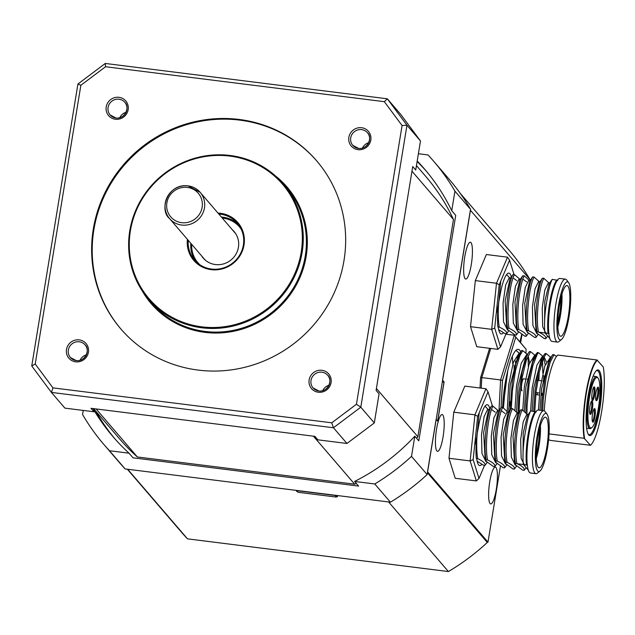 <?xml version="1.0" encoding="UTF-8"?>
<svg xmlns="http://www.w3.org/2000/svg" width="635" height="635" viewBox="0 0 635 635"><rect width="100%" height="100%" fill="white"/><g stroke="black" fill="none" stroke-linecap="round" stroke-linejoin="round"><path stroke-width="0.95" d="M127.333 469.217L180.951 531.606A216.146 208.082 -40.7 0 0 187.5 538.853L448.397 571.548A216.146 208.082 -40.7 0 0 487.299 542.449L427.45 472.805M448.397 571.548L388.588 501.952M297.474 491.641L295.743 490.315M296.807 491.553L296.902 490.974M336.479 495.419L337.542 496.657L336.51 496.53M529.947 279.519A216.146 208.082 -40.7 0 0 508.81 249.841L460.042 193.096M187.5 538.853L127.691 469.257M526.836 414.369L523.264 421.561L520.66 439.809L521.152 458.343L525.137 466.519M527.828 416.306L527.566 415.338L523.224 433.062L523.002 458.192M517.041 413.139L513.469 420.386L510.881 438.547L511.35 457.121L515.342 465.32M527.217 414.417L522.343 409.908L520.906 409.726L517.763 414.179L513.001 436.086L514.477 462.344L515.318 464.042M507.111 411.94L503.682 419.148L501.071 437.332L501.555 455.954L505.563 464.074M507.087 462.312C504.063 447.477 508.246 415.076 512.564 408.662L511.119 408.495L508.04 412.821L503.23 434.784L504.746 461.177L505.69 463.677L505.65 462.169L507.087 462.344C512.643 464.963 515.072 467.217 514.35 469.098L512.913 468.916L505.682 463.677M497.499 410.694L493.879 417.886L491.284 436.134L491.776 454.676L495.76 462.844M501.031 407.606L498.165 411.702L493.419 433.586L494.879 459.764L495.864 462.359L495.856 460.939L497.292 461.121C502.856 463.74 505.277 465.987 504.563 467.868L503.126 467.693L495.856 462.359M487.617 409.456L484.092 416.711L481.505 434.856L481.965 453.446L485.965 461.637M491.236 406.456L488.41 410.472L483.624 432.427L485.132 458.74L486.069 461.208M474.916 444.611L476.774 437.102M477.02 435.928L479.195 412.702M473.146 459.653L477.663 416.33L474.94 414.838L470.138 460.923L476.361 480.925L478.996 478.457L473.146 459.653L470.138 460.923L448.985 458.272L455.208 478.274L476.361 480.925M477.663 416.33L488.029 391.819L485.965 388.755L474.94 414.838L453.787 412.186L448.985 458.272M488.029 391.819L492.49 406.162M484.537 465.36L478.996 478.457M477.155 433.856A31.718 6.469 97.1 0 0 476.337 458.494L476.734 458.946A30.67 6.255 -82.9 0 0 479.703 465.566A30.67 6.255 -82.9 0 0 481.782 464.344M479.242 422.719L477.171 433.84C476.393 443.706 476.575 451.969 477.711 458.637M479.25 422.735A30.67 6.255 -82.9 0 1 487.331 404.709A30.67 6.255 -82.9 0 1 488.394 405.352A30.67 6.255 -82.9 0 1 489.768 408.535M485.965 388.755L464.82 386.104L453.787 412.186M476.337 458.494L477.711 458.668C483.267 461.288 485.688 463.534 484.973 465.415L483.537 465.233L477.131 461.208M526.153 467.654L524.153 470.313M516.882 463.574C522.438 466.193 524.859 468.447 524.145 470.321L522.708 470.146L515.453 464.844L515.445 463.391L516.882 463.574M516.89 463.566C513.842 448.715 518.065 416.219 522.343 409.956M516.438 466.249L514.39 469.027M517.263 412.877L512.556 408.678M506.674 465.05L504.555 467.916M497.284 461.161C494.284 446.127 498.459 413.909 502.753 407.432L501.261 407.345M507.603 411.956L502.761 407.456M496.872 463.82L494.808 466.582M487.497 459.891C493.062 462.51 495.483 464.764 494.768 466.646L493.331 466.463L486.085 461.2L486.061 459.716L487.497 459.891M487.513 459.875C484.457 445.04 488.68 412.528 492.966 406.273M497.578 410.107L492.966 406.225L491.53 406.043L491.014 406.773M487.061 462.574L485.005 465.352M487.886 409.21L485.069 406.154M491.538 409.488L495.229 412.218M491.53 406.09C487.243 412.361 483.029 444.841 486.069 459.708M501.325 410.71L505.015 413.448M501.325 407.233C497.022 413.75 492.855 445.953 495.848 460.97M511.119 408.511C506.817 414.853 502.618 447.326 505.658 462.129M520.906 409.758C516.628 416.084 512.413 448.477 515.445 463.415M536.281 411.956L530.701 410.956L527.566 415.338M530.709 410.908C528.876 414.282 527.248 420.465 525.836 429.466L525.74 430.006M528.288 470.13L523.351 464.383L527.558 465.217M525.843 429.474A31.718 6.469 97.1 0 0 523.351 464.383M547.068 414.218L545.116 411.591A31.718 6.469 97.1 0 0 544.965 411.401A31.718 6.469 97.1 0 0 543.87 410.734L538.385 410.043A31.718 6.469 97.1 0 0 528.018 440.714A31.718 6.469 97.1 0 0 530.495 472.996L535.98 473.678A31.718 6.469 97.1 0 0 537.4 473.154L539.94 471.091A29.297 5.977 -82.9 0 1 536.297 442.15A29.297 5.977 -82.9 0 1 546.933 414.044A29.297 5.977 -82.9 0 1 547.068 414.218A29.297 5.977 -82.9 0 1 548.203 443.246A29.297 5.977 -82.9 0 1 539.94 471.091M535.202 411.52A31.718 6.469 97.1 0 0 526.478 464.78M543.87 410.734A31.718 6.469 97.1 0 0 533.503 441.404A31.718 6.469 97.1 0 0 535.98 473.678M546.33 417.719A25.511 5.199 -82.9 0 1 547.124 445.452A25.511 5.199 -82.9 0 1 539.099 467.812A25.511 5.199 -82.9 0 1 537.107 441.849A25.511 5.199 -82.9 0 1 545.441 417.187A25.511 5.199 -82.9 0 1 546.33 417.719M536.289 458.494A25.511 5.199 97.1 0 0 540.425 425.521M536.273 458.097A25.003 5.096 97.1 0 0 540.306 425.902M539.401 429.228A24.194 4.937 -82.9 0 1 536.218 454.652M550.18 357.648L544.743 366.125L540.012 388.779L538.448 410.051M556.625 356.338L552.966 354.457L549.362 359.442L541.552 388.969L539.996 410.242M542.75 356.719L542.258 356.656L536.908 365.149L532.178 387.794L530.606 411.091M550.934 357.537L546.267 353.624L545.132 353.481L541.512 358.481L533.717 387.993L532.146 411.139M534.908 355.735L534.424 355.671L529.074 364.165L524.343 386.818L522.772 410.154M545.227 364.712L543.663 357.886M534.995 356.124L533.694 357.481L525.883 387.009L524.319 411.123M546.37 361.871L544.116 356.926M526.661 354.703L521.24 363.18L516.509 385.834L514.945 410.178M535.146 355.402L530.598 351.655L529.463 351.512L525.851 356.513L518.049 386.024L516.501 411.543M537.202 394.779L537.512 392.732M538.845 380.492L539.21 372.626M519.239 353.766L518.755 353.711L513.405 362.204L508.675 384.85L507.167 411.901M529.558 362.752L528.407 356.846M527.312 354.417L522.764 350.671L521.629 350.536L518.009 355.529L510.215 385.04L508.698 411.885M508.651 408.876L510.397 401.407M514.104 371.761L514.144 365.03M509.905 410.17L510.151 409.25M515.676 364.919L515.437 360.982M504.881 386.747L505.23 383.977M503.579 403.05L507.833 370.372M489.585 348.305L480.568 377.777L481.806 377.595L490.72 348.448M481.251 388.168L481.806 377.595L500.602 379.952L498.999 410.504M480.568 377.777L480.028 388.009M515.755 337.209L526.105 349.25L514.279 335.256L500.602 379.952L502.499 380.532L515.755 337.209L514.279 335.256L505.904 334.2M526.105 349.25L525.907 352.925M501.078 407.567L502.499 380.532M520.676 351.719A43.553 8.882 -82.9 0 0 519.771 350.274A43.553 8.882 -82.9 0 0 518.263 349.353A43.553 8.882 -82.9 0 0 507.492 371.808L506.158 377.698A43.894 8.953 97.1 0 0 502.587 407.432M512.786 364.18L512.342 356.275M503.452 407.853L506.158 377.698M520.795 351.552L516.072 363.426L512.278 382.326L510.143 409.829M533.479 357.799L534.098 358.203M528.63 352.536L526.55 356.505L522.176 371.586L519.017 392.224L517.985 413.258M542.814 373.078L542.536 360.712M542.981 356.386L538.432 352.639L537.297 352.496L532.503 362.776L528.495 380.706L526.129 402.217L525.812 412.282M544.29 354.505L543.004 356.735L538.543 370.435L535.099 390.454L533.662 411.321M552.14 355.465L548.95 362.363L544.759 379.198L542.052 400.455L541.536 410.44M549.053 433.895L584.136 438.293L590.423 445.27L550.172 440.388L548.624 439.483M517.803 355.838L518.43 356.243M519.478 353.433L515.977 350.369M528.352 366.506L528.05 356.021M543.528 359.624L543.719 357.981M590.248 445.405L590.423 445.27A43.553 8.882 -82.9 0 0 590.479 445.23A43.553 8.882 -82.9 0 0 601.639 411.559A43.553 8.882 -82.9 0 0 603.25 366.943L596.963 359.974L557.792 355.06A43.894 8.953 97.1 0 0 544.266 410.845M543.862 375.483L543.504 381.079M542.139 393.311L541.846 395.359M584.136 438.293A43.894 8.953 -82.9 0 1 585.867 393.684A43.894 8.953 -82.9 0 1 596.963 359.974M511.294 408.519L512.397 390.588L515.588 370.229L519.938 355.457L522.764 350.679M519.112 412.266L519.636 398.177L522.272 377.047L526.391 360.108L530.598 351.655M526.947 413.774L527.098 405.678L529.106 384.262L532.876 365.546L537.361 354.005L538.432 352.639M534.797 411.464L536.099 391.731L539.425 371.666L543.822 357.545L546.267 353.624M542.671 410.583L543.282 399.312L546.084 378.341L550.275 361.966L554.101 354.6M593.828 409.313A6.048 1.23 -82.9 0 1 593.923 409.392A6.048 1.23 -82.9 0 1 594.146 415.679A6.048 1.23 -82.9 0 1 592.328 421.259M594.828 408.71A6.858 1.397 97.1 0 0 594.289 408.678A6.858 1.397 97.1 0 0 592.352 415.195A6.858 1.397 97.1 0 0 592.622 421.981A6.858 1.397 97.1 0 0 594.939 416.862A6.858 1.397 97.1 0 0 594.828 408.71M597.98 378.055A25.408 5.183 -82.9 0 1 598.099 378.206A25.408 5.183 -82.9 0 1 599.075 403.376A25.408 5.183 -82.9 0 1 591.915 427.522A25.408 5.183 -82.9 0 1 588.756 402.431A25.408 5.183 -82.9 0 1 597.98 378.055M598.345 387.255A6.858 1.397 97.1 0 0 597.797 387.223A6.858 1.397 97.1 0 0 595.868 393.732A6.858 1.397 97.1 0 0 596.13 400.526A6.858 1.397 97.1 0 0 598.448 395.407A6.858 1.397 97.1 0 0 598.345 387.255M592.249 400.979A6.858 1.397 97.1 0 0 591.701 400.947A6.858 1.397 97.1 0 0 589.772 407.464A6.858 1.397 97.1 0 0 590.034 414.25A6.858 1.397 97.1 0 0 592.352 409.131A6.858 1.397 97.1 0 0 592.249 400.979M594.495 386.985A6.858 1.397 97.1 0 0 593.947 386.953A6.858 1.397 97.1 0 0 592.018 393.47A6.858 1.397 97.1 0 0 592.28 400.256A6.858 1.397 97.1 0 0 594.598 395.137A6.858 1.397 97.1 0 0 594.495 386.985M597.344 387.85A6.048 1.23 -82.9 0 1 597.432 387.937A6.048 1.23 -82.9 0 1 597.662 394.216A6.048 1.23 -82.9 0 1 595.844 399.796M527.153 379.246A6.048 1.23 -82.9 0 1 527.494 379.071L528.741 379.23M593.487 387.58A6.048 1.23 -82.9 0 1 593.582 387.667A6.048 1.23 -82.9 0 1 593.812 393.946A6.048 1.23 -82.9 0 1 591.987 399.534M522.137 390.811A6.048 1.23 -82.9 0 1 521.668 384.651A6.048 1.23 -82.9 0 1 523.645 378.801L525.526 379.039M591.241 401.574A6.048 1.23 -82.9 0 1 591.336 401.661A6.048 1.23 -82.9 0 1 591.566 407.94A6.048 1.23 -82.9 0 1 589.748 413.528M598.099 378.206L597.448 377.333A26.21 5.342 97.1 0 0 597.321 377.174A26.21 5.342 97.1 0 0 596.408 376.626A26.21 5.342 97.1 0 0 587.851 401.971A26.21 5.342 97.1 0 0 589.891 428.641A26.21 5.342 97.1 0 0 591.066 428.212L591.915 427.522M596.13 370.864A32.258 6.58 -82.9 0 1 597.162 370.626A32.258 6.58 -82.9 0 1 598.281 371.3A32.258 6.58 -82.9 0 1 599.289 406.368A32.258 6.58 -82.9 0 1 589.145 434.642A32.258 6.58 -82.9 0 1 588.2 434.149M599.194 370.618A33.068 6.739 97.1 0 0 596.567 370.467A33.068 6.739 97.1 0 0 587.248 401.891A33.068 6.739 97.1 0 0 588.518 434.65A33.068 6.739 97.1 0 0 599.694 409.948A33.068 6.739 97.1 0 0 599.194 370.618M584.621 438.515A43.553 8.882 -82.9 0 1 586.256 393.795A43.553 8.882 -82.9 0 1 597.448 360.196M548.378 282.789L544.814 289.981L542.211 308.221L542.695 326.763L546.679 334.939M549.37 284.726L549.108 283.758L544.774 301.482L544.544 326.612M538.583 281.559L535.019 288.806L532.432 306.967L532.892 325.541L536.892 333.74M548.759 282.837L543.893 278.328L542.457 278.146L539.313 282.599L534.551 304.506L536.027 330.756L536.861 332.462M528.661 280.36L525.232 287.568L522.621 305.752L523.097 324.374L527.463 332.557M528.637 330.732C525.613 315.897 529.796 283.496 534.106 277.082L532.662 276.916L529.59 281.241L524.772 303.205L526.296 329.597L527.24 332.097L527.201 330.581L528.637 330.764C534.194 333.383 536.615 335.637 535.9 337.518L534.464 337.336L527.233 332.097M519.041 279.114L515.429 286.306L512.826 304.554L513.318 323.096L517.676 331.327M522.581 276.027L519.708 280.122L514.961 302.006L516.422 328.184L517.414 330.779L517.406 329.359L518.843 329.541C524.399 332.161 526.82 334.407 526.105 336.288L524.669 336.106L517.406 330.779M509.167 277.876L505.643 285.131L503.047 303.276L503.515 321.866L507.516 330.057M519.12 278.527L514.517 274.645L513.08 274.463L509.961 278.892L505.174 300.847L506.682 327.152L507.619 329.628M496.467 313.031L498.324 305.522M498.562 304.348L500.745 281.122M494.697 328.065L499.213 284.75L496.491 283.25L491.68 329.335L497.903 349.345L500.547 346.877L494.697 328.065L491.68 329.335L470.527 326.684L476.75 346.694L497.903 349.345M499.213 284.75L509.58 260.231L507.516 257.175L496.491 283.25L475.337 280.599L470.527 326.684M509.58 260.231L514.04 274.582M506.079 333.78L500.547 346.877M511.318 276.955A30.67 6.255 -82.9 0 0 509.937 273.772A30.67 6.255 -82.9 0 0 508.873 273.121A30.67 6.255 -82.9 0 0 500.793 291.155L498.713 302.26A31.718 6.469 97.1 0 0 497.888 326.914L498.277 327.366A30.67 6.255 -82.9 0 0 501.245 333.986A30.67 6.255 -82.9 0 0 503.333 332.764M507.516 257.175L486.362 254.524L475.337 280.599M497.888 326.914L499.253 327.081C504.817 329.7 507.238 331.954 506.524 333.835L505.087 333.653L498.681 329.628M547.703 336.074L545.703 338.733L544.258 338.566L536.996 333.264L536.988 331.811L538.424 331.994C543.989 334.613 546.41 336.86 545.695 338.741M538.432 331.986C535.392 317.135 539.607 284.639 543.893 278.368M537.988 334.669L535.932 337.439M538.813 281.297L534.098 277.098M528.217 333.47L526.105 336.336M518.827 329.581C515.834 314.547 520.009 282.329 524.304 275.852L522.803 275.765M529.153 280.376L524.312 275.868M518.422 332.24L516.35 335.002M509.048 328.311C514.612 330.93 517.033 333.184 516.311 335.058L514.874 334.883L507.635 329.621L507.611 328.128L509.048 328.311M509.056 328.295C506.008 313.46 510.23 280.948 514.509 274.693M508.611 330.986L506.555 333.772M499.253 327.057C498.126 320.389 497.943 312.126 498.713 302.26M509.437 277.63L506.611 274.574M513.088 277.908L516.771 280.638M513.072 274.51C508.794 280.781 504.579 313.253 507.619 328.128M522.875 279.13L526.566 281.869M522.867 275.653C518.565 282.17 514.398 314.373 517.39 329.382M532.67 276.923C528.368 283.266 524.169 315.746 527.209 330.541M542.449 278.178C538.17 284.496 533.964 316.897 536.996 331.835M557.832 280.376L552.252 279.368L551.95 279.749M552.252 279.329C550.418 282.702 548.799 288.885 547.386 297.886L547.283 298.426M549.831 338.542L544.894 332.803L549.108 333.637M547.394 297.886A31.718 6.469 97.1 0 0 544.894 332.803M568.619 282.638L566.666 280.003A31.718 6.469 97.1 0 0 566.515 279.821A31.718 6.469 97.1 0 0 565.412 279.146L559.927 278.463A31.718 6.469 97.1 0 0 549.569 309.134A31.718 6.469 97.1 0 0 552.045 341.408L557.522 342.098A31.718 6.469 97.1 0 0 558.951 341.574L561.491 339.511A29.297 5.977 -82.9 0 1 557.84 310.571A29.297 5.977 -82.9 0 1 568.476 282.464A29.297 5.977 -82.9 0 1 568.619 282.638A29.297 5.977 -82.9 0 1 569.746 311.658A29.297 5.977 -82.9 0 1 561.491 339.511M556.752 279.94A31.718 6.469 97.1 0 0 548.029 333.192M565.412 279.146A31.718 6.469 97.1 0 0 555.053 309.816A31.718 6.469 97.1 0 0 557.522 342.098M567.88 286.139A25.511 5.199 -82.9 0 1 568.674 313.873A25.511 5.199 -82.9 0 1 560.649 336.233A25.511 5.199 -82.9 0 1 558.657 310.269A25.511 5.199 -82.9 0 1 566.991 285.599A25.511 5.199 -82.9 0 1 567.88 286.139M557.84 326.914A25.511 5.199 97.1 0 0 561.967 293.941M557.816 326.509A25.003 5.096 97.1 0 0 561.848 294.322M560.951 297.648A24.194 4.937 -82.9 0 1 557.76 323.064M442.77 414.925A18.55 3.786 -82.9 0 1 443.047 436.991A18.55 3.786 -82.9 0 1 436.785 450.842A18.55 3.786 -82.9 0 1 436.07 432.475A18.55 3.786 -82.9 0 1 441.293 414.838A18.55 3.786 -82.9 0 1 442.77 414.925M521.629 334.502A18.55 3.786 -82.9 0 1 519.859 341.741M514.334 335.312A18.55 3.786 -82.9 0 1 514.366 334.629M495.975 467.511A18.55 3.786 -82.9 0 1 496.252 489.577A18.55 3.786 -82.9 0 1 489.982 503.428A18.55 3.786 -82.9 0 1 489.267 485.053A18.55 3.786 -82.9 0 1 494.498 467.423A18.55 3.786 -82.9 0 1 495.975 467.511M470.987 242.618A18.55 3.786 -82.9 0 1 471.265 264.684A18.55 3.786 -82.9 0 1 465.003 278.535A18.55 3.786 -82.9 0 1 464.28 260.159A18.55 3.786 -82.9 0 1 469.511 242.53A18.55 3.786 -82.9 0 1 470.987 242.618M443.206 381.865L444.103 381.976L437.69 421.14L436.126 419.314L427.53 471.789L487.99 542.139L500.412 466.273M530.415 280.067L470.368 210.193L442.539 380.159L444.103 381.976M520.652 342.662L521.954 334.693M486.918 542.004L487.99 542.139M83.233 410.432L82.566 414.512A217.36 209.248 -40.7 0 0 103.91 444.508L119.555 462.717A217.36 209.248 -40.7 0 0 125.135 468.94L390.422 502.182A217.757 209.637 -40.7 0 0 427.157 474.575L470.591 209.367A217.36 209.248 -40.7 0 0 449.247 179.372L433.602 161.171A217.36 209.248 -40.7 0 0 428.022 154.94L418.394 153.733M125.135 468.94L109.49 450.731L129.04 453.184A205.343 197.675 139.3 0 1 113.022 436.674A205.343 197.675 139.3 0 1 92.98 408.551M103.91 444.508A217.36 209.248 -40.7 0 0 109.49 450.731M390.422 502.182L374.777 483.973A217.757 209.637 -40.7 0 0 411.512 456.375L414.814 436.197A205.343 197.675 139.3 0 1 354.592 481.449L374.777 483.973M354.592 481.449L358.577 486.085L133.025 457.819L129.04 453.184M427.157 474.575L411.512 456.375M470.591 209.367L454.938 191.159A217.36 209.248 -40.7 0 0 433.602 161.171M417.203 160.996A205.343 197.675 139.3 0 1 424.482 168.997A205.343 197.675 139.3 0 1 451.739 210.709L454.938 191.159M451.739 210.709L455.724 215.344L418.798 440.833L414.814 436.197M417.116 161.536A205.343 197.675 139.3 0 1 426.458 171.331M115.03 438.975A205.343 197.675 139.3 0 1 95.829 411.218M296.64 490.426L298.029 492.284L336.415 497.094L335.026 495.244M296.608 490.633L334.994 495.443M336.661 495.625L336.415 497.094M436.197 419.402L437.618 421.053L443.905 382.675L442.476 381.024L436.197 419.402M222.282 218.067A27.424 26.4 139.3 0 1 223.012 218.146A27.424 26.4 139.3 0 1 241.237 229.243M199.898 264.771A27.424 26.4 139.3 0 1 191.699 244.348M238.577 224.766A28.226 27.178 -40.7 0 0 222.996 217.194A28.226 27.178 -40.7 0 0 221.401 217.043M190.817 243.324A28.226 27.178 -40.7 0 0 195.874 261.469M218.845 214.066A28.226 27.178 139.3 0 1 220.432 214.217A28.226 27.178 139.3 0 1 237.355 223.234A28.226 27.178 139.3 0 1 233.656 262.239A28.226 27.178 139.3 0 1 194.54 260.033A28.226 27.178 139.3 0 1 188.262 240.347M232.148 229.545A20.368 19.606 139.3 0 1 234.093 231.505A20.368 19.606 139.3 0 1 231.426 259.644A20.368 19.606 139.3 0 1 203.208 258.048A20.368 19.606 139.3 0 1 201.565 255.834M187.404 239.355A29.035 27.948 -40.7 0 0 212.138 269.764A29.035 27.948 -40.7 0 0 244.086 244.523A29.035 27.948 -40.7 0 0 220.424 213.265A29.035 27.948 -40.7 0 0 217.988 213.066M229.783 156.091A87.908 84.63 139.3 0 1 282.773 293.418A87.908 84.63 139.3 0 1 134.858 274.884A87.908 84.63 139.3 0 1 229.783 156.091M230.053 155.472A88.717 85.407 -40.7 0 0 140.208 201.279A88.717 85.407 -40.7 0 0 148.661 299.458A88.717 85.407 -40.7 0 0 271.613 306.403A88.717 85.407 -40.7 0 0 283.234 183.809A88.717 85.407 -40.7 0 0 230.053 155.472M283.234 183.809L286.361 187.444A88.717 85.407 139.3 0 1 274.741 310.047A88.717 85.407 139.3 0 1 151.797 303.093L148.661 299.458M142.184 290.83A89.527 86.185 -40.7 0 0 275.392 310.801A89.527 86.185 -40.7 0 0 275.677 176.109M121.071 329.216A129.04 124.23 139.3 0 1 109.157 186.547A129.04 124.23 139.3 0 1 239.736 120.118A129.04 124.23 139.3 0 1 316.801 160.996M105.545 66.739L80.859 85.288L35.219 364.014L52.959 387.874L331.756 422.807L356.441 404.257L402.082 125.539L384.342 101.679L105.545 66.739L105.275 63.452L387.318 98.798L406.971 125.238L402.082 125.539M239.173 119.459A129.04 124.23 139.3 0 1 316.516 160.663A129.04 124.23 139.3 0 1 299.617 338.987A129.04 124.23 139.3 0 1 120.785 328.882A129.04 124.23 139.3 0 1 108.482 186.079A129.04 124.23 139.3 0 1 239.173 119.459M328.978 385.262A9.676 9.319 -40.7 0 0 322.731 390.636M86.336 354.854A9.676 9.319 -40.7 0 0 80.081 360.228M126.055 112.284A9.676 9.319 -40.7 0 0 119.809 117.658M368.705 142.684A9.676 9.319 -40.7 0 0 362.45 148.058M313.412 436.166L354.687 484.195L137.366 456.97L96.091 408.94M411.98 171.204L453.453 219.464L417.87 436.721L376.396 388.461M52.959 387.874L51.403 392.406L64.921 408.13L93.996 411.774L91.011 408.305L314.897 436.356L317.881 439.833L346.964 443.476L374.309 422.926L379.071 393.851L376.087 390.374L412.734 166.553L415.727 170.029L420.481 140.962L400.828 114.522L387.318 98.798L384.342 101.679M416.449 165.584L425.625 176.252A201.628 194.104 139.3 0 1 453.453 219.464M417.87 436.721A201.628 194.104 139.3 0 1 416.528 438.19M356.283 483.41A201.628 194.104 139.3 0 1 354.687 484.195M137.366 456.97A201.628 194.104 139.3 0 1 119.785 439.087L93.607 408.622M80.859 85.288L77.922 84.003L105.275 63.452M356.441 404.257L360.799 407.194L333.446 427.752L331.756 422.807M420.481 140.962L406.971 125.238L360.799 407.194L374.309 422.926M346.964 443.476L333.446 427.752L51.403 392.406L31.75 365.966L35.219 364.014M31.75 365.966L77.922 84.003M318.318 392.232A11.295 10.866 -40.7 0 0 330.51 376.976A11.295 10.866 -40.7 0 0 311.507 374.594A11.295 10.866 -40.7 0 0 318.318 392.232M318.857 390.993A9.676 9.319 139.3 0 1 314.325 374.531A9.676 9.319 139.3 0 1 328.493 386.278A9.676 9.319 139.3 0 1 318.857 390.993M75.668 361.823A11.295 10.866 -40.7 0 0 87.86 346.567A11.295 10.866 -40.7 0 0 68.866 344.186A11.295 10.866 -40.7 0 0 75.668 361.823M358.037 149.654A11.295 10.866 -40.7 0 0 370.229 134.398A11.295 10.866 -40.7 0 0 351.234 132.016A11.295 10.866 -40.7 0 0 358.037 149.654M115.395 119.253A11.295 10.866 -40.7 0 0 127.587 103.997A11.295 10.866 -40.7 0 0 108.585 101.616A11.295 10.866 -40.7 0 0 115.395 119.253M76.216 360.593A9.676 9.319 139.3 0 1 71.676 344.122A9.676 9.319 139.3 0 1 85.09 344.884A9.676 9.319 139.3 0 1 76.216 360.593M115.935 118.015A9.676 9.319 139.3 0 1 111.657 101.338A9.676 9.319 139.3 0 1 125.738 113.022A9.676 9.319 139.3 0 1 115.935 118.015M358.577 148.423A9.676 9.319 139.3 0 1 354.56 131.54A9.676 9.319 139.3 0 1 368.379 143.423A9.676 9.319 139.3 0 1 358.577 148.423M187.396 187.428A18.145 17.47 139.3 0 1 198.334 215.773A18.145 17.47 139.3 0 1 167.799 211.947A18.145 17.47 139.3 0 1 187.396 187.428M188.071 185.88A20.161 19.407 -40.7 0 0 167.648 196.294A20.161 19.407 -40.7 0 0 169.577 218.607A20.161 19.407 -40.7 0 0 197.517 220.186A20.161 19.407 -40.7 0 0 200.16 192.326A20.161 19.407 -40.7 0 0 188.071 185.88M526.709 414.353L528.13 414.528M516.914 413.123L518.374 413.314M507.119 411.901L508.564 412.083M497.324 410.67L498.761 410.853M487.529 409.448L489.006 409.631M487.997 409.504L487.775 408.908M497.832 410.734L497.594 410.099M517.382 413.187L517.152 412.583M515.429 464.852L514.477 462.344M522.827 464.447L517.231 463.748M515.406 463.518L514.977 463.463M505.611 462.288L505.206 462.24M550.093 357.64L550.585 357.695M526.59 354.695L527.082 354.751M536.472 353.497L533.694 357.481M544.409 381.19L542.774 380.984M541.234 380.794L537.71 380.349M539.504 392.986L536.003 392.541M539.298 395.041L535.789 394.597M596.408 376.626L593.114 376.214M589.891 428.641L586.597 428.228M548.251 282.773L549.68 282.948M538.456 281.543L539.925 281.726M528.669 280.321L530.114 280.495M518.874 279.09L520.303 279.273M509.079 277.86L510.548 278.051M509.548 277.924L509.318 277.328M519.382 279.154L519.136 278.519M538.924 281.607L538.694 280.995M536.98 333.272L536.027 330.756M551.934 279.733L549.108 283.758M544.378 332.867L538.774 332.161M536.948 331.938L536.527 331.883M527.153 330.708L526.756 330.66M327.731 375.285C333.097 379.532 328.097 392.493 318.802 390.962L313.055 387.906M85.09 344.884C90.456 349.131 85.455 362.093 76.152 360.553L70.414 357.497M124.817 102.306C130.175 106.553 125.174 119.515 115.88 117.983L110.133 114.927M367.459 132.715C372.824 136.962 367.824 149.923 358.521 148.384L352.774 145.328M235.736 233.72L200.16 192.326L188 185.841C167.322 183.213 158.885 210.248 169.577 218.607L205.153 260.001"/></g></svg>
